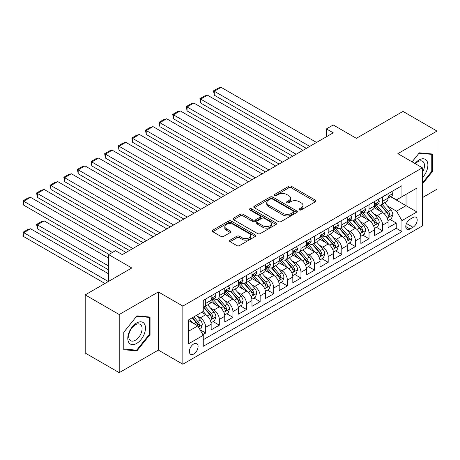 <?xml version="1.0" encoding="UTF-8"?>
<svg xmlns="http://www.w3.org/2000/svg" width="460" height="460" viewBox="0 0 460 460"><rect width="100%" height="100%" fill="white"/><g stroke="black" fill="none" stroke-linecap="round" stroke-linejoin="round"><path stroke-width="0.69" d="M299.379 209.927A1.322 0.765 0 0 0 301.248 209.927L315.445 201.733A1.892 1.092 0 0 0 315.997 200.962A1.892 1.092 0 0 0 315.445 200.192L291.398 186.306A1.892 1.092 0 0 0 288.725 186.306L274.534 194.499A1.322 0.765 0 0 0 274.143 195.04A1.322 0.765 0 0 0 274.534 195.58A1.322 0.765 0 0 0 276.402 195.58L278.237 194.522A6.043 3.49 0 0 1 286.787 194.522L288.794 195.678A6.043 3.49 0 0 1 290.565 198.145A6.043 3.49 0 0 1 288.794 200.612L286.954 201.675A1.322 0.765 0 0 0 286.568 202.216A1.322 0.765 0 0 0 286.954 202.756A1.322 0.765 0 0 0 288.822 202.756L290.662 201.693A6.043 3.49 0 0 1 299.213 201.693L301.214 202.848A6.043 3.49 0 0 1 302.985 205.321A6.043 3.49 0 0 1 301.214 207.788L299.379 208.846A1.322 0.765 0 0 0 298.988 209.386A1.322 0.765 0 0 0 299.379 209.927L299.379 208.846M193.729 354.01A6.158 3.553 120 0 0 197.754 348.582A6.158 3.553 120 0 0 196.811 343.649A6.158 3.553 120 0 0 193.729 343.953A6.158 3.553 120 0 0 189.71 349.381A6.158 3.553 120 0 0 190.653 354.315A6.158 3.553 120 0 0 193.729 354.01M230.08 240.143A1.892 1.092 0 0 0 229.528 240.913A1.892 1.092 0 0 0 230.08 241.684L236.825 245.577A1.892 1.092 0 0 0 239.499 245.577L255.26 236.48A1.892 1.092 0 0 0 255.817 235.704A1.892 1.092 0 0 0 255.26 234.933L231.219 221.053A1.892 1.092 0 0 0 228.545 221.053L212.779 230.155A1.892 1.092 0 0 0 212.227 230.926A1.892 1.092 0 0 0 212.779 231.696L220.932 236.4A1.892 1.092 0 0 0 223.6 236.4L230.351 232.507A1.892 1.092 0 0 0 230.903 231.736A1.892 1.092 0 0 0 230.351 230.96L226.308 228.631A5.054 2.915 0 0 1 224.825 226.567A5.054 2.915 0 0 1 227.947 223.87A5.054 2.915 0 0 1 233.456 224.503L249.285 233.645A5.054 2.915 0 0 1 250.763 235.704A5.054 2.915 0 0 1 247.647 238.401A5.054 2.915 0 0 1 242.138 237.768L239.499 236.244A1.892 1.092 0 0 0 236.825 236.244L230.08 240.143L230.08 241.684M422.372 197.65L437 189.204L437 131.054L402.977 111.412L356.362 138.322L333.23 124.965L326.422 128.898L333.23 132.825L122.279 254.61L115.477 250.683L108.669 254.61L108.669 281.33M119.22 314.525L119.22 372.669L158.343 350.083L158.343 291.933L119.22 314.525L85.198 294.883L131.807 267.973L108.669 254.61M158.343 291.933L182.844 306.078L422.372 167.791L422.372 225.935L182.844 364.222L182.844 306.078M437 131.054L397.871 153.646L422.372 167.791M278.375 221.593A1.892 1.092 0 0 0 281.043 221.593L296.809 212.491A1.892 1.092 0 0 0 297.361 211.721A1.892 1.092 0 0 0 296.809 210.95L272.763 197.064A1.892 1.092 0 0 0 270.089 197.064L254.328 206.166A1.892 1.092 0 0 0 253.77 206.937A1.892 1.092 0 0 0 254.328 207.707L278.375 221.593M250.246 210.214A1.322 0.765 0 0 1 251.585 210.398L251.585 208.828L276.034 222.945A1.892 1.092 0 0 1 276.586 223.715A1.892 1.092 0 0 1 276.034 224.486L260.274 233.588A1.892 1.092 0 0 1 257.6 233.588L233.553 219.702L240.298 215.838L240.298 214.268L233.553 218.161A1.892 1.092 0 0 0 233.001 218.931A1.892 1.092 0 0 0 233.553 219.702L233.553 218.161M240.298 215.838A1.892 1.092 0 0 1 242.972 215.838L242.972 214.268A1.892 1.092 0 0 0 240.298 214.268M242.972 214.268L252.724 219.897A1.892 1.092 0 0 0 255.398 219.897L259.871 217.31A1.892 1.092 0 0 0 260.423 216.539A1.892 1.092 0 0 0 259.871 215.769L249.717 209.909A1.322 0.765 0 0 1 249.331 209.369A1.322 0.765 0 0 1 250.148 208.662A1.322 0.765 0 0 1 251.585 208.828M119.22 372.669L85.198 353.027L85.198 294.883M202.883 334.661L205.706 333.028L200.06 329.768M196.845 315.893L200.261 317.866A7.699 4.445 60 0 1 205.706 327.296L211.151 324.15L211.151 329.889L219.316 325.174L213.124 321.597M210.456 308.033L213.871 310.005A7.699 4.445 60 0 1 219.316 319.435L224.762 316.296L224.762 322.029L232.927 317.314L226.734 313.737M224.066 300.179L227.481 302.151A7.699 4.445 60 0 1 232.927 311.581L238.372 308.436L238.372 314.174L246.537 309.459L240.344 305.883M237.676 292.318L241.092 294.291A7.699 4.445 60 0 1 246.537 303.721L251.976 300.581L251.976 306.314L260.147 301.599L253.954 298.022M251.286 284.464L254.702 286.436A7.699 4.445 60 0 1 260.147 295.866L265.587 292.721L265.587 298.459L273.752 293.744L267.565 290.168M264.891 276.604L268.312 278.576A7.699 4.445 60 0 1 273.752 288.006L279.197 284.866L279.197 290.599L287.362 285.884L281.169 282.308M278.501 268.749L281.922 270.721A7.699 4.445 60 0 1 287.362 280.151L292.807 277.006L292.807 282.745L300.972 278.03L294.779 274.453M292.111 260.889L295.527 262.861A7.699 4.445 60 0 1 300.972 272.291L306.417 269.152L306.417 274.885L314.582 270.169L308.39 266.593M305.722 253.034L309.137 255.007A7.699 4.445 60 0 1 314.582 264.437L320.028 261.291L320.028 267.03L328.193 262.315L322 258.738M319.332 245.174L322.747 247.146A7.699 4.445 60 0 1 328.193 256.577L333.638 253.437L333.638 259.17L341.803 254.455L335.61 250.878M332.942 237.32L336.358 239.292A7.699 4.445 60 0 1 341.803 248.722L347.248 245.577L347.248 251.315L355.413 246.6L349.221 243.024M346.553 229.459L349.968 231.432A7.699 4.445 60 0 1 355.413 240.862L360.853 237.722L360.853 243.455L369.023 238.74L362.831 235.163M360.163 221.605L363.578 223.577A7.699 4.445 60 0 1 369.023 233.007L374.463 229.862L374.463 235.6L382.628 230.886L382.628 225.147A7.699 4.445 -120 0 0 377.188 215.717L373.767 213.745M376.435 227.309L382.628 230.886M211.151 324.15A7.699 4.445 -120 0 0 205.706 314.721L201.624 312.363M224.762 316.296A7.699 4.445 -120 0 0 219.316 306.866L210.898 302.007M238.372 308.436A7.699 4.445 -120 0 0 232.927 299.006L224.509 294.147M251.976 300.581A7.699 4.445 -120 0 0 246.537 291.151L238.119 286.292M265.587 292.721A7.699 4.445 -120 0 0 260.147 283.291L251.729 278.432M279.197 284.866A7.699 4.445 -120 0 0 273.752 275.436L265.339 270.578M292.807 277.006A7.699 4.445 -120 0 0 287.362 267.576L278.95 262.717M306.417 269.152A7.699 4.445 -120 0 0 300.972 259.722L292.554 254.863M320.028 261.291A7.699 4.445 -120 0 0 314.582 251.861L306.164 247.003M333.638 253.437A7.699 4.445 -120 0 0 328.193 244.007L319.775 239.148M347.248 245.577A7.699 4.445 -120 0 0 341.803 236.147L333.385 231.288M360.853 237.722A7.699 4.445 -120 0 0 355.413 228.292L346.995 223.433M374.463 229.862A7.699 4.445 -120 0 0 369.023 220.432L360.605 215.573M412.976 217.528L409.986 219.253A5.968 3.444 120 0 0 406.088 224.514A5.968 3.444 120 0 0 407.002 229.293A5.968 3.444 120 0 0 409.986 228.999L412.976 227.269A5.968 3.444 120 0 0 416.875 222.013A5.968 3.444 120 0 0 415.961 217.229A5.968 3.444 120 0 0 412.976 217.528M188.289 331.378L197.811 325.881L203.257 335.305L203.257 346.311L401.954 231.593L401.954 220.593L396.514 211.163L387.377 205.89M203.257 335.305L188.289 343.953L188.289 320.062L203.257 311.42L203.257 300.42L401.954 185.702L401.954 196.702L416.927 188.059L416.927 211.945L401.954 220.593M213.802 298.649L213.871 298.695A7.699 4.445 60 0 0 217.724 299.075L223.163 295.929A7.699 4.445 -120 0 0 224.762 292.405L224.762 288.006M227.412 290.795L227.481 290.835A7.699 4.445 60 0 0 231.334 291.214L236.773 288.075A7.699 4.445 -120 0 0 238.372 284.55L238.372 280.151M241.023 282.934L241.092 282.98A7.699 4.445 60 0 0 244.939 283.36L250.384 280.215A7.699 4.445 -120 0 0 251.976 276.69L251.976 272.291M254.627 275.08L254.702 275.12A7.699 4.445 60 0 0 258.549 275.5L263.994 272.36A7.699 4.445 -120 0 0 265.587 268.835L265.587 264.437M268.237 267.22L268.312 267.266A7.699 4.445 60 0 0 272.159 267.645L277.604 264.5A7.699 4.445 -120 0 0 279.197 260.975L279.197 256.577M281.848 259.365L281.922 259.405A7.699 4.445 60 0 0 285.769 259.785L291.214 256.645A7.699 4.445 -120 0 0 292.807 253.121L292.807 248.722M295.458 251.505L295.527 251.551A7.699 4.445 60 0 0 299.379 251.93L304.825 248.785A7.699 4.445 -120 0 0 306.417 245.26L306.417 240.862M309.068 243.65L309.137 243.691A7.699 4.445 60 0 0 312.99 244.07L318.435 240.931A7.699 4.445 -120 0 0 320.028 237.406L320.028 233.007M322.678 235.79L322.747 235.836A7.699 4.445 60 0 0 326.6 236.216L332.039 233.07A7.699 4.445 -120 0 0 333.638 229.546L333.638 225.147M336.289 227.936L336.358 227.976A7.699 4.445 60 0 0 340.204 228.355L345.65 225.216A7.699 4.445 -120 0 0 347.248 221.691L347.248 217.292M349.899 220.075L349.968 220.121A7.699 4.445 60 0 0 353.815 220.501L359.26 217.356A7.699 4.445 -120 0 0 360.853 213.831L360.853 209.432M363.503 212.221L363.578 212.261A7.699 4.445 60 0 0 367.425 212.641L372.87 209.501A7.699 4.445 -120 0 0 374.463 205.976L374.463 201.578M203.257 339.71L396.238 228.292L396.238 223.025L388.073 227.74L388.073 222.007A7.699 4.445 -120 0 0 382.628 212.577L374.216 207.719M377.114 204.361L377.188 204.407A7.699 4.445 -120 0 0 381.035 204.786A7.699 4.445 -120 0 0 382.628 201.261L382.628 196.863M381.035 204.786L386.48 201.641A7.699 4.445 -120 0 0 388.073 198.116L388.073 193.717M205.706 299.006L205.706 303.404A7.699 4.445 60 0 1 204.113 306.929A7.699 4.445 60 0 1 203.257 307.24M204.113 306.929L209.559 303.79A7.699 4.445 -120 0 0 211.151 300.265L211.151 295.866M219.316 291.151L219.316 295.55A7.699 4.445 60 0 1 217.724 299.075M232.927 283.291L232.927 287.69A7.699 4.445 60 0 1 231.334 291.214M246.537 275.436L246.537 279.835A7.699 4.445 60 0 1 244.939 283.36M260.147 267.576L260.147 271.975A7.699 4.445 60 0 1 258.549 275.5M273.752 259.722L273.752 264.12A7.699 4.445 60 0 1 272.159 267.645M287.362 251.861L287.362 256.26A7.699 4.445 60 0 1 285.769 259.785M300.972 244.007L300.972 248.406A7.699 4.445 60 0 1 299.379 251.93M314.582 236.147L314.582 240.545A7.699 4.445 60 0 1 312.99 244.07M328.193 228.292L328.193 232.691A7.699 4.445 60 0 1 326.6 236.216M341.803 220.432L341.803 224.831A7.699 4.445 60 0 1 340.204 228.355M355.413 212.577L355.413 216.976A7.699 4.445 60 0 1 353.815 220.501M369.023 204.717L369.023 209.116A7.699 4.445 60 0 1 367.425 212.641M369.023 233.007L369.023 238.74M355.413 240.862L355.413 246.6M341.803 248.722L341.803 254.455M328.193 256.577L328.193 262.315M314.582 264.437L314.582 270.169M300.972 272.291L300.972 278.03M287.362 280.151L287.362 285.884M273.752 288.006L273.752 293.744M260.147 295.866L260.147 301.599M246.537 303.721L246.537 309.459M232.927 311.581L232.927 317.314M219.316 319.435L219.316 325.174M205.706 327.296L205.706 333.028M197.811 325.881L188.289 320.378M396.514 211.163L406.036 205.66L406.036 194.344L416.927 188.059M390.454 196.661L416.927 211.945M390.724 196.506L396.514 199.847L401.954 196.702M158.343 350.083L182.844 364.222M326.422 128.898L326.422 136.752M390.046 219.454L396.238 223.025M396.238 228.292L401.954 231.593M422.372 184.046L432.44 171.517L432.44 154.008L419.307 152.829L412.068 161.839M123.78 349.721L136.913 350.894L150.046 334.558L150.046 317.043L136.913 315.87L123.78 332.212L123.78 349.721M431.762 171.126L432.44 171.517M149.362 334.161L150.046 334.558M135.522 350.094L136.913 350.894M299.909 210.117L301.214 209.357A6.043 3.49 0 0 0 302.985 206.891L302.985 205.321M290.565 198.145L290.565 199.72A6.043 3.49 0 0 1 288.794 202.187L287.483 202.94M315.416 201.744L291.398 187.881A1.892 1.092 0 0 0 288.725 187.881L275.063 195.77M296.78 212.508L272.763 198.639A1.892 1.092 0 0 0 270.089 198.639L254.351 207.724M293.468 212.261A1.322 0.765 0 0 0 293.854 211.721A1.322 0.765 0 0 0 293.468 211.18L272.36 198.996A1.322 0.765 0 0 0 270.491 198.996L268.554 200.111A6.043 3.49 0 0 0 266.783 202.578A6.043 3.49 0 0 0 268.554 205.051L282.98 213.377A6.043 3.49 0 0 0 291.531 213.377L293.468 212.261L293.468 213.831A1.322 0.765 0 0 0 293.854 213.29L293.854 211.721M266.783 202.578L266.783 204.154A6.043 3.49 0 0 0 268.554 206.62L268.554 205.051M293.468 213.831L291.531 214.952A6.043 3.49 0 0 1 282.98 214.952L268.554 206.62M242.972 215.838L252.724 221.467A1.892 1.092 0 0 0 255.398 221.467L259.871 218.885A1.892 1.092 0 0 0 260.423 218.115L260.423 216.539M251.585 210.398L276.011 224.497M262.844 225.739A5.054 2.915 0 0 0 268.352 226.372A5.054 2.915 0 0 0 271.469 223.675A5.054 2.915 0 0 0 269.991 221.611L264.414 218.391A1.892 1.092 0 0 0 261.74 218.391L257.267 220.972A1.892 1.092 0 0 0 256.714 221.749A1.892 1.092 0 0 0 257.267 222.519L262.844 225.739L262.844 227.309A5.054 2.915 0 0 0 268.352 227.941A5.054 2.915 0 0 0 271.469 225.245L271.469 223.675M256.714 221.749L256.714 223.318A1.892 1.092 0 0 0 257.267 224.089L257.267 222.519M262.844 227.309L257.267 224.089M250.763 235.704L250.763 237.279A5.054 2.915 0 0 1 247.647 239.97A5.054 2.915 0 0 1 242.138 239.338L239.499 237.82A1.892 1.092 0 0 0 236.825 237.82L230.103 241.695M224.825 226.567L224.825 228.137A5.054 2.915 0 0 0 226.308 230.201L226.308 228.631M230.322 232.518L226.308 230.201M255.237 236.492L231.219 222.623A1.892 1.092 0 0 0 228.545 222.623L212.808 231.708M387.958 220.656L391.477 218.626L392.834 214.699A5.1 2.944 -120 0 0 390.85 209.909L384.635 202.71M383.387 213.072L376.28 204.844M214.279 126.615L279.128 164.059L187.065 110.9L186.311 106.542L191.078 103.793L193.867 103.046L187.065 106.973L187.065 110.9M379.345 210.68L375.216 205.902A12.225 7.055 -120 0 0 374.837 205.476M380.339 205.062L386.63 212.342A5.1 2.944 60 0 1 388.453 215.861L388.821 216.464L389.511 216.367L390.086 214.918A5.1 2.944 -120 0 0 388.263 211.399L382.047 204.2M380.713 204.941L387.469 212.767A2.599 1.501 60 0 1 388.125 213.785L390.086 214.918M309.752 146.378L214.279 91.258L214.279 95.185L306.348 148.344M391.678 191.636L392.834 193.637A5.1 2.944 60 0 1 391.782 195.897L389.195 197.392A5.1 2.944 -120 0 0 390.086 196.213L389.976 195.764M316.555 142.451L221.087 87.331L214.279 91.258L213.532 90.827L218.293 88.078L221.087 87.331M388.246 197.627L388.263 197.627A5.1 2.944 -120 0 0 389.195 197.392M389.424 195.833L390.086 196.213C389.764 195.448 389.217 195.759 388.453 197.156A5.1 2.944 60 0 1 388.073 197.88M214.279 95.185L213.532 90.827M422.372 177.721A12.512 7.222 120 0 0 427.719 163.214A12.512 7.222 120 0 0 419.037 159.971A12.512 7.222 120 0 0 414.937 163.495M422.372 172.477A9.47 5.468 120 0 0 422.533 161.264A9.47 5.468 120 0 0 417.795 161.736A9.47 5.468 120 0 0 415.317 163.714M412.091 161.857L419.037 153.22L431.762 154.359L431.762 171.321L422.372 183.005M430.916 153.87L431.762 154.359M144.302 333.908A12.512 7.222 120 0 0 141.065 321.827A12.512 7.222 120 0 0 128.978 332.54A12.512 7.222 120 0 0 132.215 344.626A12.512 7.222 120 0 0 144.302 333.908M141.197 333.028A9.47 5.468 120 0 0 140.133 324.306A9.47 5.468 120 0 0 129.599 331.993A9.47 5.468 120 0 0 130.663 340.71A9.47 5.468 120 0 0 141.197 333.028M123.912 349.054L123.912 332.091L136.637 316.261L149.362 317.394L149.362 334.362L136.637 350.192L123.78 348.979M148.523 316.911L149.362 317.394M374.348 228.516L377.867 226.487L379.23 222.554A5.1 2.944 -120 0 0 377.24 217.764L371.024 210.565M369.777 220.932L362.67 212.704M200.669 134.475L265.518 171.913L173.454 118.76L172.707 114.396L177.468 111.648L180.257 110.9L173.454 114.833L173.454 118.76M365.734 218.534L361.606 213.762A12.225 7.055 -120 0 0 361.226 213.336M366.735 212.922L373.02 220.202A5.1 2.944 60 0 1 374.842 223.715L375.21 224.319L375.9 224.221L376.475 222.772A5.1 2.944 -120 0 0 374.653 219.259L368.437 212.06M367.103 212.802L373.859 220.627A2.599 1.501 60 0 1 374.515 221.639L376.475 222.772M360.738 236.371L364.257 234.341L365.619 230.414A5.1 2.944 -120 0 0 363.63 225.624L357.414 218.425M356.166 228.787L349.059 220.558M187.065 142.33L251.913 179.774L159.844 126.615L159.097 122.256L163.858 119.508L166.646 118.76L159.844 122.688L159.844 126.615M352.124 226.395L347.996 221.617A12.225 7.055 -120 0 0 347.622 221.191M353.125 220.777L359.415 228.056A5.1 2.944 60 0 1 361.232 231.57L361.6 232.179L362.29 232.081L362.865 230.632A5.1 2.944 -120 0 0 361.048 227.113L354.827 219.914M353.493 220.656L360.249 228.482A2.599 1.501 60 0 1 360.904 229.5L362.865 230.632M347.133 244.231L350.647 242.202L352.009 238.268A5.1 2.944 -120 0 0 350.02 233.479L343.804 226.28M342.556 236.647L335.449 228.419M173.454 150.19L238.303 187.628L146.234 134.475L145.487 130.111L150.248 127.362L153.036 126.615L146.234 130.548L146.234 134.475M338.514 234.249L334.391 229.477A12.225 7.055 -120 0 0 334.012 229.051M339.514 228.637L345.805 235.917A5.1 2.944 60 0 1 347.622 239.43L347.99 240.034L348.68 239.936L349.255 238.487A5.1 2.944 -120 0 0 347.438 234.974L341.216 227.775M339.882 228.516L346.644 236.342A2.599 1.501 60 0 1 347.294 237.354L349.255 238.487M333.523 252.086L337.036 250.056L338.399 246.129A5.1 2.944 -120 0 0 336.415 241.339L330.194 234.14M328.946 244.501L321.839 236.273M159.844 158.044L224.693 195.488L132.624 142.33L131.876 137.971L136.637 135.223L139.432 134.475L132.624 138.402L132.624 142.33M324.904 242.109L320.781 237.331A12.225 7.055 -120 0 0 320.401 236.906M325.904 236.492L332.195 243.771A5.1 2.944 60 0 1 334.012 247.284L334.385 247.894L335.07 247.796L335.645 246.347A5.1 2.944 -120 0 0 333.828 242.828L327.606 235.629M326.272 236.371L333.034 244.197A2.599 1.501 60 0 1 333.69 245.214L335.645 246.347M296.142 154.232L200.669 99.118L200.669 103.046L292.738 156.199M378.068 199.496L379.23 201.497A5.1 2.944 60 0 1 378.172 203.751L375.584 205.246A5.1 2.944 -120 0 0 376.475 204.073L376.366 203.619M302.945 150.305L207.477 95.185L200.669 99.118L199.922 98.681L204.689 95.933L207.477 95.185M374.635 205.488L374.653 205.488A5.1 2.944 -120 0 0 375.584 205.246M375.814 203.694L376.475 204.073C376.153 203.303 375.607 203.619 374.842 205.016A5.1 2.944 60 0 1 374.463 205.741M200.669 103.046L199.922 98.681M282.532 162.092L186.311 106.542M364.464 207.351L365.619 209.352A5.1 2.944 60 0 1 364.561 211.611L361.974 213.106A5.1 2.944 -120 0 0 362.865 211.928L362.756 211.479M289.34 158.165L193.867 103.046M361.025 213.342L361.048 213.342A5.1 2.944 -120 0 0 361.974 213.106M362.204 211.548L362.865 211.928C362.543 211.163 361.997 211.473 361.232 212.871A5.1 2.944 60 0 1 360.853 213.595M268.922 169.947L172.707 114.396M350.853 215.211L352.009 217.212A5.1 2.944 60 0 1 350.951 219.466L348.369 220.961A5.1 2.944 -120 0 0 349.255 219.788L349.146 219.334M275.73 166.02L180.257 110.9M347.415 221.202L347.438 221.202A5.1 2.944 -120 0 0 348.369 220.961M348.594 219.408L349.255 219.788C348.933 219.017 348.392 219.334 347.622 220.731A5.1 2.944 60 0 1 347.248 221.455M255.311 177.807L159.097 122.256M337.243 223.065L338.399 225.066A5.1 2.944 60 0 1 337.341 227.326L334.759 228.821A5.1 2.944 -120 0 0 335.645 227.642L335.535 227.194M262.119 173.88L166.646 118.76M333.805 229.057L333.828 229.057A5.1 2.944 -120 0 0 334.759 228.821M334.989 227.263L335.645 227.642C335.323 226.878 334.782 227.188 334.012 228.585A5.1 2.944 60 0 1 333.638 229.31M319.913 259.946L323.432 257.911L324.789 253.983A5.1 2.944 -120 0 0 322.805 249.193L316.584 241.994M315.341 252.362L308.234 244.133M146.234 165.905L211.083 203.343L119.013 150.19L118.266 145.826L123.027 143.077L125.821 142.33L119.013 146.263L119.013 150.19M311.293 249.964L307.171 245.191A12.225 7.055 -120 0 0 306.791 244.766M312.294 244.352L318.584 251.631A5.1 2.944 60 0 1 320.401 255.145L320.775 255.748L321.465 255.651L322.034 254.202A5.1 2.944 -120 0 0 320.217 250.689L314.002 243.489M312.662 244.231L319.424 252.057A2.599 1.501 60 0 1 320.079 253.069L322.034 254.202M241.701 185.662L145.487 130.111M323.633 230.92L324.789 232.927A5.1 2.944 60 0 1 323.731 235.181L321.149 236.676A5.1 2.944 -120 0 0 322.034 235.503L321.931 235.048M248.509 181.734L153.036 126.615M320.195 236.917L320.217 236.917A5.1 2.944 -120 0 0 321.149 236.676M321.379 235.123L322.034 235.503C321.712 234.732 321.172 235.048 320.401 236.446A5.1 2.944 60 0 1 320.028 237.17M306.303 267.8L309.822 265.771L311.178 261.843A5.1 2.944 -120 0 0 309.195 257.054L302.973 249.855M301.731 260.216L294.624 251.988M132.624 173.759L197.472 211.203L105.403 158.044L104.656 153.686L109.422 150.938L112.211 150.19L105.403 154.117L105.403 158.044M297.683 257.824L293.56 253.046A12.225 7.055 -120 0 0 293.181 252.62M298.684 252.206L304.974 259.486A5.1 2.944 60 0 1 306.791 262.999L307.165 263.609L307.855 263.511L308.424 262.062A5.1 2.944 -120 0 0 306.607 258.543L300.391 251.344M299.058 252.086L305.814 259.911A2.599 1.501 60 0 1 306.469 260.929L308.424 262.062M228.097 193.522L131.876 137.971M310.023 238.78L311.178 240.781A5.1 2.944 60 0 1 310.126 243.041L307.539 244.536A5.1 2.944 -120 0 0 308.424 243.357L308.321 242.909M234.899 189.595L139.432 134.475M306.59 244.772L306.607 244.772A5.1 2.944 -120 0 0 307.539 244.536M307.769 242.978L308.424 243.357C308.108 242.592 307.562 242.903 306.791 244.3A5.1 2.944 60 0 1 306.417 245.025M292.692 275.661L296.211 273.625L297.568 269.698A5.1 2.944 -120 0 0 295.584 264.908L289.369 257.709M288.121 268.077L281.014 259.848M119.013 181.619L183.862 219.058L91.793 165.905L91.045 161.54L95.812 158.792L98.601 158.044L91.793 161.972L91.793 165.905M284.079 265.679L279.95 260.906A12.225 7.055 -120 0 0 279.571 260.481M285.073 260.067L291.364 267.346A5.1 2.944 60 0 1 293.181 270.859L293.555 271.463L294.245 271.365L294.82 269.916A5.1 2.944 -120 0 0 292.997 266.403L286.781 259.204M285.447 259.946L292.203 267.772A2.599 1.501 60 0 1 292.859 268.784L294.82 269.916M214.486 201.376L118.266 145.826M296.412 246.635L297.568 248.641A5.1 2.944 60 0 1 296.516 250.895L293.928 252.39A5.1 2.944 -120 0 0 294.82 251.217L294.71 250.763M221.289 197.449L125.821 142.33M292.98 252.632L292.997 252.632A5.1 2.944 -120 0 0 293.928 252.39M294.158 250.838L294.82 251.217C294.498 250.447 293.952 250.763 293.181 252.16A5.1 2.944 60 0 1 292.807 252.885M279.082 283.515L282.601 281.486L283.964 277.558A5.1 2.944 -120 0 0 281.974 272.768L275.758 265.57M274.511 275.931L267.404 267.703M105.403 189.474L170.252 226.918L78.188 173.759L77.435 169.401L82.202 166.652L84.991 165.905L78.188 169.832L78.188 173.759M270.468 273.539L266.34 268.761A12.225 7.055 -120 0 0 265.96 268.335M271.469 267.921L277.754 275.201A5.1 2.944 60 0 1 279.577 278.714L279.945 279.323L280.635 279.226L281.209 277.771A5.1 2.944 -120 0 0 279.387 274.258L273.171 267.059M271.837 267.8L278.593 275.626A2.599 1.501 60 0 1 279.249 276.644L281.209 277.771M200.876 209.237L104.656 153.686M282.802 254.495L283.964 256.496A5.1 2.944 60 0 1 282.906 258.756L280.318 260.251A5.1 2.944 -120 0 0 281.209 259.072L281.1 258.618M207.678 205.309L112.211 150.19M279.369 260.486L279.387 260.486A5.1 2.944 -120 0 0 280.318 260.251M280.548 258.692L281.209 259.072C280.887 258.307 280.341 258.618 279.577 260.015A5.1 2.944 60 0 1 279.197 260.739M265.472 291.375L268.991 289.34L270.353 285.413A5.1 2.944 -120 0 0 268.364 280.623L262.148 273.424M260.9 283.791L253.793 275.563M91.793 197.334L156.647 234.772L64.578 181.619L63.831 177.255L68.592 174.507L71.38 173.759L64.578 177.686L64.578 181.619M256.858 281.393L252.73 276.621A12.225 7.055 -120 0 0 252.356 276.195M257.859 275.781L264.149 283.061A5.1 2.944 60 0 1 265.966 286.574L266.334 287.178L267.024 287.08L267.599 285.631A5.1 2.944 -120 0 0 265.782 282.118L259.561 274.919M258.227 275.661L264.983 283.486A2.599 1.501 60 0 1 265.638 284.498L267.599 285.631M187.266 217.091L91.045 161.54M269.198 262.349L270.353 264.356A5.1 2.944 60 0 1 269.295 266.61L266.708 268.105A5.1 2.944 -120 0 0 267.599 266.932L267.49 266.478M194.068 213.164L98.601 158.044M265.759 268.347L265.782 268.347A5.1 2.944 -120 0 0 266.708 268.105M266.938 266.553L267.599 266.932C267.277 266.162 266.731 266.478 265.966 267.875A5.1 2.944 60 0 1 265.587 268.6M251.867 299.23L255.38 297.2L256.743 293.273A5.1 2.944 -120 0 0 254.754 288.483L248.538 281.284M247.29 291.646L240.183 283.417M78.188 205.189L143.037 242.633L50.968 189.474L50.221 185.115L54.981 182.367L57.77 181.619L50.968 185.547L50.968 189.474M243.248 289.254L239.125 284.476A12.225 7.055 -120 0 0 238.746 284.05M244.248 283.636L250.539 290.915A5.1 2.944 60 0 1 252.356 294.429L252.724 295.038L253.414 294.94L253.989 293.486A5.1 2.944 -120 0 0 252.172 289.972L245.95 282.773M244.617 283.515L251.373 291.341A2.599 1.501 60 0 1 252.028 292.359L253.989 293.486M173.656 224.952L77.435 169.401M255.587 270.21L256.743 272.211A5.1 2.944 60 0 1 255.685 274.47L253.098 275.96A5.1 2.944 -120 0 0 253.989 274.787L253.88 274.332M180.464 221.024L84.991 165.905M252.149 276.201L252.172 276.201A5.1 2.944 -120 0 0 253.098 275.96M253.328 274.407L253.989 274.787C253.667 274.022 253.121 274.332 252.356 275.73A5.1 2.944 60 0 1 251.976 276.454M238.257 307.09L241.77 305.055L243.133 301.127A5.1 2.944 -120 0 0 241.149 296.338L234.928 289.139M233.68 299.506L226.573 291.278M64.578 213.049L129.427 250.487L37.358 197.334L36.61 192.97L41.371 190.221L44.16 189.474L37.358 193.401L37.358 197.334M229.638 297.108L225.515 292.336A12.225 7.055 -120 0 0 225.136 291.91M230.638 291.496L236.929 298.776A5.1 2.944 60 0 1 238.746 302.289L239.119 302.893L239.804 302.795L240.379 301.346A5.1 2.944 -120 0 0 238.562 297.833L232.34 290.634M231.006 291.375L237.768 299.201A2.599 1.501 60 0 1 238.418 300.213L240.379 301.346M160.045 232.806L63.831 177.255M241.977 278.064L243.133 280.071A5.1 2.944 60 0 1 242.075 282.325L239.493 283.82A5.1 2.944 -120 0 0 240.379 282.647L240.269 282.193M166.853 228.879L71.38 173.759M238.539 284.061L238.562 284.061A5.1 2.944 -120 0 0 239.493 283.82M239.723 282.267L240.379 282.647C240.057 281.877 239.516 282.193 238.746 283.59A5.1 2.944 60 0 1 238.372 284.314M224.647 314.945L228.16 312.915L229.523 308.988A5.1 2.944 -120 0 0 227.539 304.198L221.317 296.999M220.075 307.36L212.968 299.132M50.968 220.903L109.008 254.414L23.747 205.189L23 200.83L27.761 198.082L30.555 197.334L23.747 201.261L23.747 205.189M216.027 304.968L211.905 300.19A12.225 7.055 -120 0 0 211.525 299.765M217.028 299.351L223.318 306.63A5.1 2.944 60 0 1 225.136 310.143L225.509 310.753L226.199 310.655L226.768 309.2A5.1 2.944 -120 0 0 224.952 305.687L218.736 298.488M217.396 299.23L224.158 307.056A2.599 1.501 60 0 1 224.814 308.073L226.768 309.2M146.435 240.666L50.221 185.115M228.367 285.924L229.523 287.925A5.1 2.944 60 0 1 228.465 290.185L225.883 291.674A5.1 2.944 -120 0 0 226.768 290.502L226.665 290.047M153.243 236.739L57.77 181.619M224.928 291.916L224.952 291.916A5.1 2.944 -120 0 0 225.883 291.674M226.113 290.122L226.768 290.502C226.446 289.737 225.906 290.047 225.136 291.445A5.1 2.944 60 0 1 224.762 292.169M211.036 322.805L214.555 320.769L215.912 316.842A5.1 2.944 -120 0 0 213.929 312.053L207.707 304.853M108.669 266.006L37.358 224.836L44.16 220.903L108.669 258.146M206.465 315.221L203.205 311.449M37.358 228.764L36.61 224.399L37.358 224.836L37.358 228.764L108.669 269.934M202.417 312.823L201.888 312.214M203.418 307.205L209.708 314.49A5.1 2.944 60 0 1 211.525 318.004L211.899 318.608L212.589 318.51L213.158 317.061A5.1 2.944 -120 0 0 211.341 313.547L205.125 306.348M203.791 307.09L210.548 314.916A2.599 1.501 60 0 1 211.203 315.928L213.158 317.061M36.61 224.399L41.371 221.651L44.16 220.903M132.831 248.521L36.61 192.97M214.757 293.779L215.912 295.786A5.1 2.944 60 0 1 214.86 298.04L212.273 299.535A5.1 2.944 -120 0 0 213.158 298.362L213.055 297.907M139.633 244.593L44.16 189.474M211.324 299.776L211.341 299.776A5.1 2.944 -120 0 0 212.273 299.535M212.503 297.982L213.158 298.362C212.842 297.591 212.296 297.907 211.525 299.305A5.1 2.944 60 0 1 211.151 300.029M199.789 329.297L200.945 328.63L202.302 324.702A5.1 2.944 -120 0 0 200.318 319.913L196.403 315.382M108.33 281.526L23.747 232.691L30.555 228.764L108.669 273.861M192.751 322.954L189.6 319.309M23.747 236.618L23 233.829L23 232.26L23.747 232.691L23.747 236.618L104.926 283.486M188.807 320.683L188.289 320.074M192.182 317.814L196.098 322.345A5.1 2.944 60 0 1 197.915 325.858L198.289 326.468L198.979 326.37L199.548 324.915A5.1 2.944 -120 0 0 197.731 321.402L193.815 316.871M192.498 317.63L196.937 322.77A2.599 1.501 60 0 1 197.593 323.788L199.548 324.915M23 232.26L27.761 229.511L30.555 228.764M112.412 252.454L23 200.83M126.023 252.454L30.555 197.334M200.261 317.866L205.706 314.721M213.871 310.005L219.316 306.866M227.481 302.151L232.927 299.006M241.092 294.291L246.537 291.151M254.702 286.436L260.147 283.291M268.312 278.576L273.752 275.436M281.922 270.721L287.362 267.576M295.527 262.861L300.972 259.722M309.137 255.007L314.582 251.861M322.747 247.146L328.193 244.007M336.358 239.292L341.803 236.147M349.968 231.432L355.413 228.292M363.578 223.577L369.023 220.432M377.188 215.717L382.628 212.577M382.628 201.261L388.073 198.116M205.706 303.404L211.151 300.265M219.316 295.55L224.762 292.405M232.927 287.69L238.372 284.55M246.537 279.835L251.976 276.69M260.147 271.975L265.587 268.835M273.752 264.12L279.197 260.975M287.362 256.26L292.807 253.121M300.972 248.406L306.417 245.26M314.582 240.545L320.028 237.406M328.193 232.691L333.638 229.546M341.803 224.831L347.248 221.691M355.413 216.976L360.853 213.831M369.023 209.116L374.463 205.976M382.628 225.147L388.073 222.007M406.45 223.502L412.976 227.269M405.766 226.561L409.986 228.999M301.214 209.357L301.214 207.788M286.954 202.756L286.954 201.675M288.794 202.187L288.794 200.612M274.534 195.58L274.534 194.499M288.725 187.881L288.725 186.306M291.398 187.881L291.398 186.306M315.445 201.733L315.445 200.192M254.328 207.707L254.328 206.166M270.089 198.639L270.089 197.064M272.763 198.639L272.763 197.064M296.809 212.491L296.809 210.95M282.98 214.952L282.98 213.377M291.531 214.952L291.531 213.377M252.724 221.467L252.724 219.897M255.398 221.467L255.398 219.897M259.871 218.885L259.871 217.31M276.034 224.486L276.034 222.945M236.825 237.82L236.825 236.244M239.499 237.82L239.499 236.244M242.138 239.338L242.138 237.768M230.351 232.507L230.351 230.96M212.779 231.696L212.779 230.155M228.545 222.623L228.545 221.053M231.219 222.623L231.219 221.053M255.26 236.48L255.26 234.933M387.182 218.04L392.805 214.797M388.263 211.399L390.85 209.909M384.198 213.75L386.63 212.342M392.805 193.579L388.073 196.311M373.572 225.9L379.195 222.651M374.653 219.259L377.24 217.764M370.587 221.605L373.02 220.202M359.961 233.755L365.585 230.512M361.048 227.113L363.63 225.624M356.983 229.465L359.415 228.056M346.351 241.615L351.975 238.366M347.438 234.974L350.02 233.479M343.373 237.32L345.805 235.917M332.741 249.469L338.365 246.226M333.828 242.828L336.415 241.339M329.762 245.18L332.195 243.771M379.195 201.44L374.463 204.171M365.585 209.294L360.853 212.025M351.975 217.154L347.248 219.886M338.365 225.009L333.638 227.74M319.136 257.33L324.754 254.081M320.217 250.689L322.805 249.193M316.152 253.034L318.584 251.631M324.754 232.869L320.028 235.6M305.526 265.184L311.144 261.941M306.607 258.543L309.195 257.054M302.542 260.895L304.974 259.486M311.144 240.724L306.417 243.455M291.916 273.044L297.539 269.796M292.997 266.403L295.584 264.908M288.932 268.749L291.364 267.346M297.539 248.584L292.807 251.315M278.306 280.899L283.929 277.656M279.387 274.258L281.974 272.768M275.321 276.609L277.754 275.201M283.929 256.438L279.197 259.17M264.695 288.759L270.319 285.51M265.782 282.118L268.364 280.623M261.711 284.464L264.149 283.061M270.319 264.299L265.587 267.03M251.085 296.614L256.709 293.371M252.172 289.972L254.754 288.483M248.107 292.324L250.539 290.915M256.709 272.153L251.976 274.885M237.475 304.474L243.098 301.225M238.562 297.833L241.149 296.338M234.496 300.179L236.929 298.776M243.098 280.013L238.372 282.745M223.87 312.328L229.488 309.085M224.952 305.687L227.539 304.198M220.886 308.039L223.318 306.63M229.488 287.868L224.762 290.599M210.26 320.189L215.878 316.94M211.341 313.547L213.929 312.053M207.276 315.893L209.708 314.49M215.878 295.728L211.151 298.459M198.461 326.997L202.273 324.8M197.731 321.402L200.318 319.913M193.896 323.616L196.098 322.345"/></g></svg>

